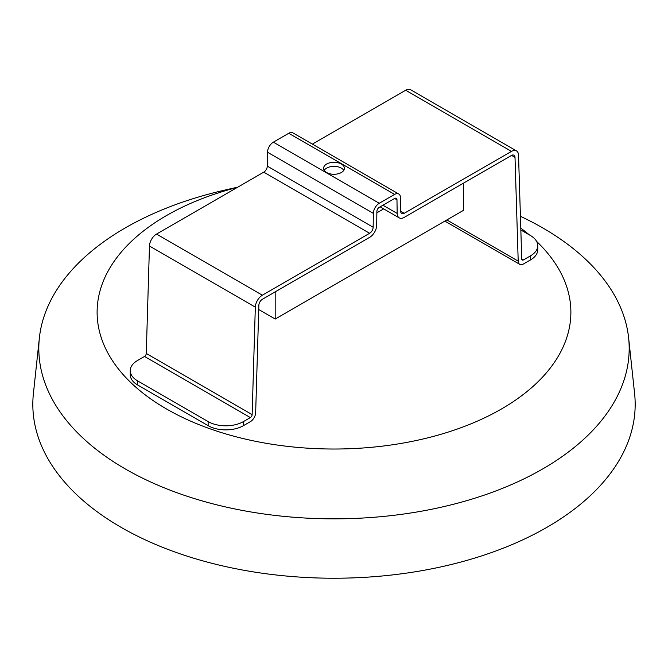 <?xml version="1.0" encoding="UTF-8"?>
<svg xmlns="http://www.w3.org/2000/svg" width="668" height="668" viewBox="0 0 668 668"><rect width="100%" height="100%" fill="white"/><g stroke="black" fill="none" stroke-linecap="round" stroke-linejoin="round"><path stroke-width="1" d="M383.666 208.875L376.869 212.8M463.392 183.224L463.392 210.387L275.183 319.045L275.183 291.883M258.725 309.543L275.183 319.045M208.14 425.666A24.95 14.404 180 0 0 243.428 425.666L250.375 421.658A7.482 4.325 120 0 0 255.66 412.707L258.858 305.243A4.993 2.881 -60 0 1 262.382 299.272L369.629 237.357A9.978 5.761 120 0 0 376.685 225.275L376.894 211.38A3.323 1.92 -60 0 1 379.249 207.356L394.621 198.479A3.323 1.92 -60 0 1 396.283 198.312A3.323 1.92 -60 0 1 396.967 199.79L397.176 213.443A9.978 5.761 120 0 0 399.247 217.868A9.978 5.761 120 0 0 404.232 217.376L511.479 155.46A4.993 2.881 -60 0 1 513.976 155.21A4.993 2.881 -60 0 1 515.011 157.356L518.201 261.13A7.482 4.325 120 0 0 519.746 264.344A7.482 4.325 120 0 0 523.495 263.977L530.434 259.969A24.95 14.404 180 0 0 537.748 249.782L537.748 245.707A24.95 14.404 180 0 1 530.434 255.894L523.495 259.902A2.497 1.445 -60 0 1 522.242 260.027A2.497 1.445 -60 0 1 521.733 258.95L518.535 155.176A9.978 5.761 120 0 0 516.473 150.893A9.978 5.761 120 0 0 511.479 151.386L404.232 213.301A4.993 2.881 -60 0 1 401.744 213.551A4.993 2.881 -60 0 1 400.708 211.338L400.499 197.686A8.317 4.801 120 0 0 398.779 193.996A8.317 4.801 120 0 0 394.621 194.405L379.249 203.281A8.317 4.801 120 0 0 373.362 213.351L373.153 227.245A4.993 2.881 -60 0 1 369.629 233.282L262.382 295.198A9.978 5.761 120 0 0 255.326 307.138L252.137 414.603A2.497 1.445 -60 0 1 250.375 417.584L243.428 421.591A24.95 14.404 180 0 1 208.14 421.591L208.14 425.666L137.566 384.927A24.95 14.404 180 0 1 130.252 374.74L130.252 370.665A24.95 14.404 180 0 1 137.566 360.478L144.505 356.461A2.497 1.445 120 0 0 146.267 353.481L149.465 246.016A9.978 5.761 -60 0 1 156.521 234.084L263.768 172.16A4.993 2.881 120 0 0 267.292 166.123L267.501 152.229A8.317 4.801 -60 0 1 273.379 142.159L288.751 133.283A8.317 4.801 -60 0 1 292.91 132.874L398.779 193.996M343.778 170.323A10.396 6.004 -0 0 0 334 166.357A10.396 6.004 -0 0 0 324.222 170.323M326.652 172.528A10.396 6.004 180 0 1 323.604 168.286A10.396 6.004 180 0 1 334 162.282A10.396 6.004 180 0 1 344.396 168.286A10.396 6.004 180 0 1 337.975 173.83A10.396 6.004 180 0 1 326.652 172.528M137.566 384.927L137.566 380.852A24.95 14.404 180 0 1 130.252 370.665M312.365 144.104L405.618 90.263A9.978 5.761 -60 0 1 410.611 89.771L516.473 150.893M137.566 380.852L208.14 421.591M520.84 229.976L530.434 235.52A24.95 14.404 180 0 1 537.748 245.707M237.407 187.382A236.881 136.765 0 0 0 121.902 373.17A236.881 136.765 0 0 0 448.228 432.071A236.881 136.765 0 0 0 536.596 241.39M529.315 234.869A236.881 136.765 0 0 0 520.781 228.139M237.841 187.132L226.026 189.812A295.181 170.423 0 0 0 39.379 337.883L33.4 393.594A301.176 173.88 0 0 0 334 578.229A301.176 173.88 0 0 0 634.6 393.594L628.621 337.883A295.181 170.423 0 0 0 542.725 227.913A295.181 170.423 0 0 0 520.414 216.282M39.379 337.883A295.181 170.423 0 0 0 334 518.844A295.181 170.423 0 0 0 628.621 337.883M144.505 356.461L250.375 417.584M243.428 425.666L243.428 421.591M530.434 255.894L530.434 259.969M521.725 258.883L523.495 259.902M146.267 353.481L252.137 414.603M149.465 246.016L255.326 307.138M156.521 234.084L262.382 295.198M263.768 172.16L369.629 233.282M267.292 166.123L373.153 227.245M267.501 152.229L373.362 213.351M273.379 142.159L379.249 203.281M288.751 133.283L394.621 194.405M400.708 211.263L404.232 213.301M405.618 90.263L511.479 151.386M446.85 219.939L518.201 261.13M511.605 155.393L515.011 157.356M382.939 205.226L397.176 213.443M394.663 198.454L396.967 199.79M444.838 221.1L519.746 264.344M380.142 206.838L399.247 217.868"/></g></svg>
